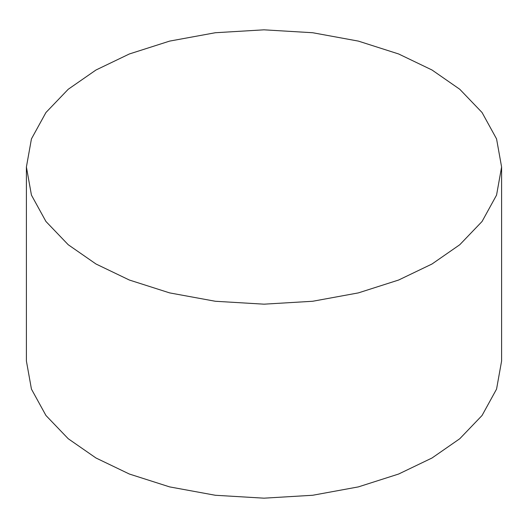 <?xml version="1.0" encoding="UTF-8"?>
<svg xmlns="http://www.w3.org/2000/svg" width="528" height="528" viewBox="0 0 528 528"><rect width="100%" height="100%" fill="white"/><g stroke="black" fill="none" stroke-linecap="round" stroke-linejoin="round"><path stroke-width="0.79" d="M95.99 264L129.367 280.031L169.633 292.895L215.312 301.264L264 304.174L312.688 301.264L358.367 292.895L398.633 280.031L432.01 264L459.776 244.728L482.057 221.483L496.558 195.109L501.6 167L496.558 138.89L482.057 112.517L459.776 89.272L432.01 70L398.633 53.968L358.367 41.105L312.688 32.736L264 29.825L215.312 32.736L169.633 41.105L129.367 53.968L95.99 70L68.224 89.272L45.943 112.517L31.442 138.89L26.4 167L31.442 195.109L45.943 221.483L68.224 244.728L95.99 264M501.6 167L501.6 361L496.558 389.11L482.057 415.483L459.776 438.728L432.01 458L398.633 474.032L358.367 486.895L312.688 495.264L264 498.175L215.312 495.264L169.633 486.895L129.367 474.032L95.99 458L68.224 438.728L45.943 415.483L31.442 389.11L26.4 361L26.4 167"/></g></svg>
